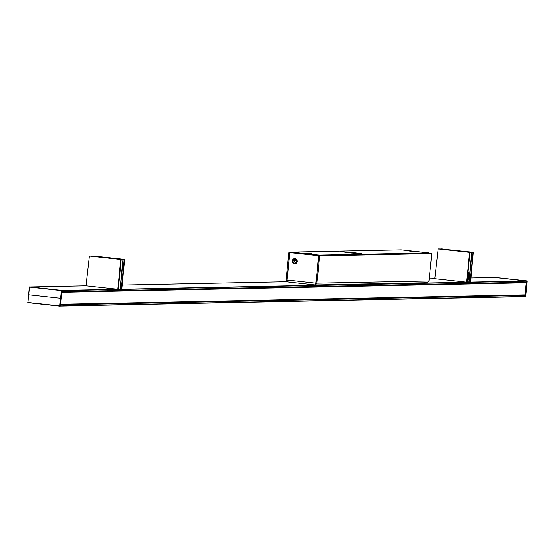 <?xml version="1.0" encoding="UTF-8"?>
<svg xmlns="http://www.w3.org/2000/svg" width="555" height="555" viewBox="0 0 555 555"><rect width="100%" height="100%" fill="white"/><g stroke="black" fill="none" stroke-linecap="round" stroke-linejoin="round"><path stroke-width="0.83" d="M409.208 250.978L419.226 251.991L409.208 250.978M307.637 253.253L311.841 253.697L307.602 253.559M295.364 259.913A1.193 1.152 -99.1 0 0 295.739 262.244M429.188 253.475A2.858 0.694 96.2 0 0 428.835 252.844A2.858 0.694 96.2 0 0 428.814 252.844L319.111 255.078A2.858 0.694 96.2 0 0 318.632 255.675M291.028 252.657A2.858 0.694 -83.8 0 1 291.514 252.06L401.216 249.833A2.858 0.694 -83.8 0 1 401.237 249.833A2.858 0.694 -83.8 0 1 401.258 249.833M353.653 252.587L361.534 253.697L351.065 252.955L340.659 251.581L353.653 252.587M523.316 295.142L60.703 304.3M61.91 292.353L526.3 282.578L525.058 295.1L60.502 304.556L525.058 295.1M525.259 282.467L526.3 282.578M525.405 296.55L526.966 281.184L525.689 296.543L524.801 296.675M495.109 277.479L526.966 281.184M526.799 280.969L494.88 277.486M494.859 277.535L526.737 281.017L526.612 282.44L61.765 291.895L526.612 282.44M60.571 304.424L60.328 306.013L59.815 305.999L61.376 290.633L61.889 290.647L61.737 292.18M61.91 292.395L60.71 304.251M61.889 290.647L29.498 286.956L28.666 294.83L29.457 287.143L61.376 290.633L60.585 298.319L28.527 294.809L27.916 302.697L29.318 287.129M27.757 302.496L60.328 306.013M60.821 298.333L59.815 305.999L27.896 302.51L28.666 294.83M29.797 286.949L61.723 290.438M441.593 248.994L473.408 252.275L468.642 252.192L469.946 252.345L466.838 282.245L469.759 252.352L438.041 248.89L442.619 248.973M124.618 259.372L120.74 259.428L89.251 255.987L93.129 255.931L124.618 259.372L121.767 289.266L466.838 282.245M470.564 282.169L473.221 252.282M467.102 282.231L470.3 282.176M434.815 278.749L438.179 248.904M468.045 272.311L468.614 273.247L468.663 276.425L467.976 279.54L467.275 280.379M470.168 282.169L467.116 282.058M459.651 251.193L457.188 250.922M457.098 250.888L454.705 250.652M467.095 282.238L469.759 252.352M441.607 248.834L442.619 248.945M454.705 250.624L459.845 251.214L462.641 251.158L459.498 250.839M453.9 250.222L450.875 250.208M450.771 249.882L448.35 249.93L451.472 250.27M466.706 282.238L434.96 278.77M454.004 280.851L447.559 280.143M315.67 283.882L315.351 285.013L288.212 282.044L287.108 280.067L289.904 252.56L318.931 255.702L289.904 252.56M110.41 258.214L111.284 258.311M86.025 285.846L89.397 256.008M124.611 259.372L121.51 289.273L118.312 289.328L121.191 259.442L118.048 289.342L120.969 259.449M61.82 290.473L118.048 289.342M117.917 289.335L86.171 285.867M103.064 257.437L105.512 257.374M103.133 257.423L108.149 257.631L102.814 257.048L102.772 257.402M102.814 257.048L100.018 257.104L103.161 257.423M112.769 258.359L111.18 257.985L114.254 258.332M121.379 289.266L118.326 289.162M105.214 287.948L98.776 287.24M524.184 295.121L60.474 304.556L524.177 295.121L525.453 295.454L525.169 296.668L60.273 306.124L525.169 296.668M430.541 253.448L429.133 253.246M287.185 280.455L287.108 280.06L315.906 283.216L318.702 255.709M295.01 258.637A2.622 2.546 88.8 0 1 296.8 262.786A2.622 2.546 88.8 0 1 292.416 262.307A2.622 2.546 88.8 0 1 295.01 258.637M315.899 283.57L315.351 285.013L288.177 282.044L286.096 279.956L288.891 252.456L289.814 252.553L287.018 280.06L286.096 279.956M315.351 285.013L316.919 283.327L319.715 255.82L318.792 255.716L315.996 283.223L428.994 281.045L426.767 282.759L315.358 285.013M291.146 252.407L288.891 252.456M430.541 253.434L429.14 253.281M428.994 281.045L431.79 253.538L318.792 255.716M315.448 284.063L316.135 283.21L315.448 284.063M319.715 255.82L431.79 253.538M294.906 259.331A1.908 1.852 -91.2 0 0 293.123 261.273A1.908 1.852 -91.2 0 0 294.982 263.146M291.084 252.525L289.814 252.553M295.107 259.345A1.908 1.852 -91.2 0 0 293.068 261.28A1.908 1.852 -91.2 0 0 294.955 263.146A1.908 1.852 -91.2 0 0 295.107 259.345M296.557 261.232A1.193 1.152 80.9 0 1 294.268 261.287A1.193 1.152 80.9 0 1 295.218 259.927A1.193 1.152 80.9 0 1 296.557 261.232M291.514 252.06L319.111 255.078M428.814 252.844L401.216 249.833L428.835 252.844M60.696 304.341L525.28 294.885M61.917 292.298L526.508 282.842M467.261 280.504L468.281 279.422L468.857 276.758L468.85 273.164L468.052 272.234M471.75 252.13L468.829 282.023M458.548 251.068L459.665 251.047M448.35 249.93L451.479 250.277M468.413 252.143L462.315 251.505M447.157 249.764L449.016 249.729L444.971 249.285L443.112 249.327L447.157 249.764L443.216 249.542M449.994 250.111L452.36 250.256M447.136 249.764L448.974 249.729M444.25 249.514L444.971 249.285M445.124 249.611L447.968 249.75M469.058 282.044L471.979 252.15M472.992 252.261L470.071 282.155M469.53 252.331L466.609 282.224M470.564 282.155L526.737 281.017M470.959 278.027L494.9 277.535L470.959 278.02M122.169 285.124L287.282 281.76L122.169 285.117M429.216 278.874L434.87 278.756L429.216 278.874M108.773 258.033L114.309 258.325L111.18 257.985M96.639 256.486L98.936 256.736L96.584 256.611M115.502 258.491L118.499 258.956M114.788 258.72L115.655 258.817M119.526 258.935L117.688 258.977M100.302 257.131L95.62 256.507M122.96 259.227L120.04 289.127M120.269 289.141L123.189 259.247M124.202 259.358L121.281 289.252M120.74 259.428L117.82 289.322M121.51 289.273L124.438 259.379M86.074 285.853L30.199 286.99L86.087 285.86M60.46 304.702L525.294 295.239M60.44 304.917L525.453 295.454M60.335 305.958L525.349 296.495M61.883 290.688L526.903 281.225M61.778 291.729L526.792 282.266M295.218 259.927L296.516 261.245L295.6 262.279M527.25 281.177L525.689 296.543M495.157 277.479L527.083 280.969M27.916 302.697L59.843 306.187M117.667 258.977L113.747 258.748M95.613 256.507L94.211 256.493"/></g></svg>
